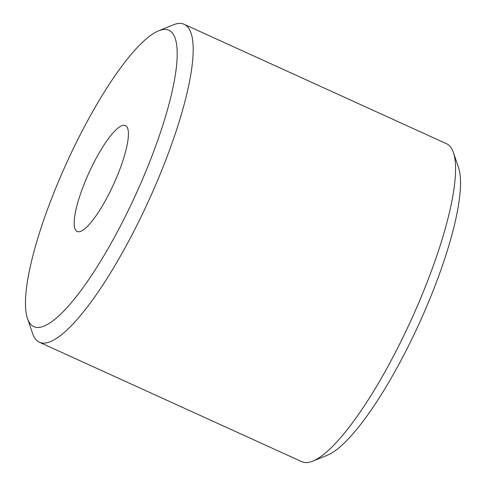 <?xml version="1.0" encoding="UTF-8"?>
<svg xmlns="http://www.w3.org/2000/svg" width="486" height="486" viewBox="0 0 486 486"><rect width="100%" height="100%" fill="white"/><g stroke="black" fill="none" stroke-linecap="round" stroke-linejoin="round"><path stroke-width="0.73" d="M27.514 318.573L32.635 333.554A174.674 40.775 -65.5 0 0 39.433 342.259L301.849 461.7A174.674 40.775 -65.5 0 0 312.875 461.105L327.534 455.127A162.81 38.005 -65.5 0 0 409.321 344.216A162.81 38.005 -65.5 0 0 458.486 167.427L453.365 152.446A174.674 40.775 -65.5 0 0 446.567 143.741L184.151 24.3A174.674 40.775 -65.5 0 0 173.125 24.895L158.466 30.873A162.81 38.005 -65.5 0 0 76.679 141.784A162.81 38.005 -65.5 0 0 27.514 318.573A162.81 38.005 -65.5 0 0 125.917 215.219A162.81 38.005 -65.5 0 0 158.466 30.873M312.875 461.105A174.674 40.775 -65.5 0 0 400.622 342.114A174.674 40.775 -65.5 0 0 453.365 152.446M110.097 191.636A58.223 13.59 -65.5 0 0 125.418 125.51A58.223 13.59 -65.5 0 0 92.492 165.368A58.223 13.59 -65.5 0 0 77.177 231.494A58.223 13.59 -65.5 0 0 110.097 191.636M39.433 342.259A174.674 40.775 -65.5 0 0 138.206 222.673A174.674 40.775 -65.5 0 0 184.151 24.3"/></g></svg>
